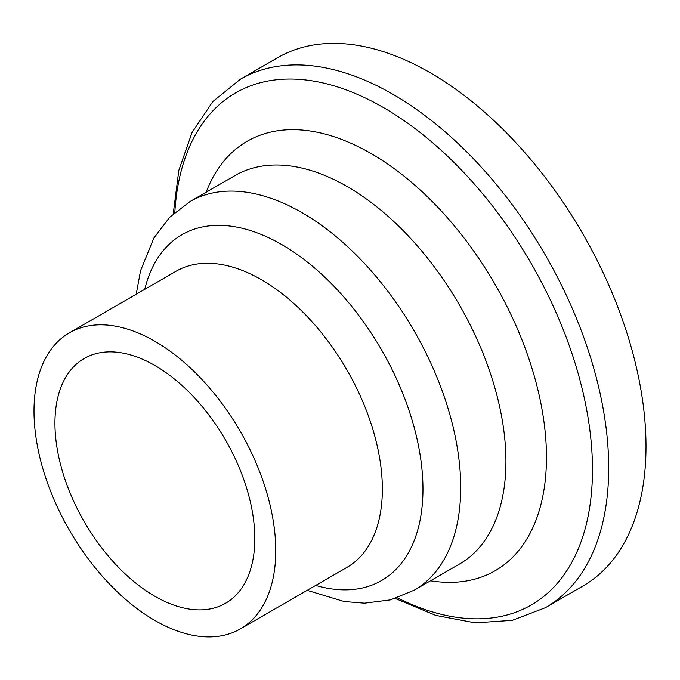 <?xml version="1.0" encoding="UTF-8"?>
<svg xmlns="http://www.w3.org/2000/svg" width="680" height="680" viewBox="0 0 680 680"><rect width="100%" height="100%" fill="white"/><g stroke="black" fill="none" stroke-linecap="round" stroke-linejoin="round"><path stroke-width="1.02" d="M275.757 550.664A170.944 98.694 -120 0 0 201.135 378.624A170.944 98.694 -120 0 0 69.403 332.826A170.944 98.694 -120 0 0 69.403 530.221A170.944 98.694 -120 0 0 240.346 628.915A170.944 98.694 -120 0 0 275.757 550.664M254.813 538.568A141.329 81.6 -120 0 0 193.12 396.338A141.329 81.6 -120 0 0 84.209 358.479A141.329 81.6 -120 0 0 84.209 521.67A141.329 81.6 -120 0 0 225.548 603.27A141.329 81.6 -120 0 0 254.813 538.568M395.284 598.494L435.761 615.391L475.175 622.863L512.278 620.356L545.505 607.648L582.811 586.109A305.099 176.154 -120 0 0 646 446.437A305.099 176.154 -120 0 0 512.822 139.4A305.099 176.154 -120 0 0 277.712 57.655L240.405 79.195L212.781 101.609L192.066 132.489L178.823 170.365L173.221 213.869M315.673 585.429A199.665 115.277 -120 0 0 422.96 489.115A199.665 115.277 -120 0 0 298.851 255.637A199.665 115.277 -120 0 0 144.73 289.34M545.505 607.648A305.099 176.154 -120 0 0 608.693 467.976A305.099 176.154 -120 0 0 475.515 160.939A305.099 176.154 -120 0 0 240.405 79.195M397.324 597.831A295.655 170.697 -120 0 0 592.476 469.625A295.655 170.697 -120 0 0 390.371 111.681A295.655 170.697 -120 0 0 174.819 212.432M430.5 580.788A247.953 143.157 -120 0 0 546.465 457.24A247.953 143.157 -120 0 0 401.268 173.969A247.953 143.157 -120 0 0 206.159 192.219M307.164 590.342L344.241 601.545L364.514 603.177L390.456 599.879L414.256 590.163L459.459 564.068A224.34 129.523 -120 0 0 505.92 461.371A224.34 129.523 -120 0 0 408 235.611A224.34 129.523 -120 0 0 235.127 175.499L189.916 201.603L169.643 217.311L153.841 238.076L140.522 270.776L136.221 294.253M414.256 590.163A224.34 129.523 -120 0 0 460.717 487.466A224.34 129.523 -120 0 0 362.797 261.698A224.34 129.523 -120 0 0 189.916 201.603M346.945 567.375A170.944 98.694 -120 0 0 382.355 489.115A170.944 98.694 -120 0 0 307.743 317.084A170.944 98.694 -120 0 0 176.01 271.277L69.403 332.826M346.953 567.375L240.346 628.915"/></g></svg>
